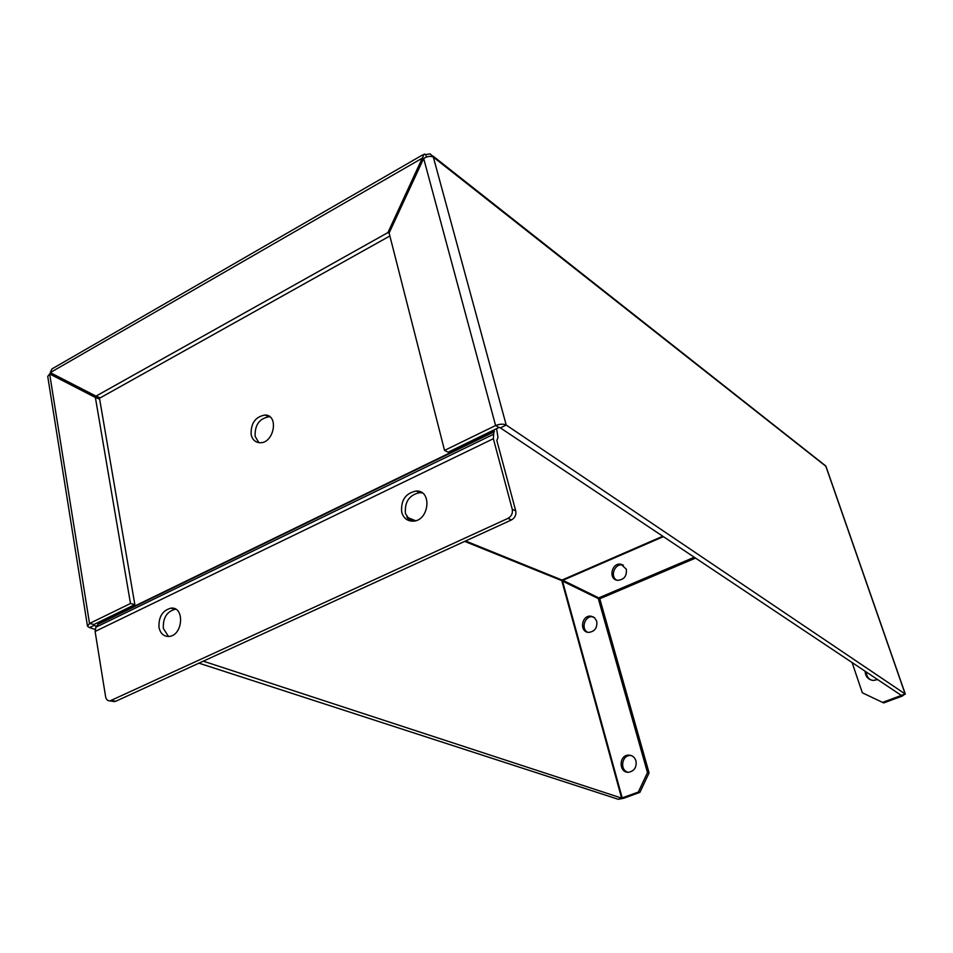 <?xml version="1.0" encoding="UTF-8"?>
<svg xmlns="http://www.w3.org/2000/svg" width="953" height="953" viewBox="0 0 953 953"><rect width="100%" height="100%" fill="white"/><g stroke="black" fill="none" stroke-linecap="round" stroke-linejoin="round"><path stroke-width="1.43" d="M623.357 565.141L622.488 564.938C614.733 563.306 609.729 576.422 616.686 580.139M626.324 569.179C626.967 576.1 624.048 579.817 617.556 580.317C608.038 579.364 611.588 562.365 620.915 564.224L626.324 569.179M866.313 672.02C866.36 675.534 867.873 678.167 870.828 679.942M877.642 679.584L873.413 680.454C868.147 679.703 865.384 676.63 865.121 671.234M593.362 616.901L592.563 616.77C584.749 615.59 580.58 629.04 587.775 632.292M596.757 621.296C597.436 627.956 594.696 631.66 588.561 632.399C579.055 632.006 581.58 614.852 590.931 616.162L594.577 617.747L596.757 621.296M631.089 755.491L630.1 755.467C621.678 755.443 619.688 770.084 627.836 772.228M635.961 760.887C636.83 767.129 634.448 770.917 628.801 772.228C618.795 773.3 618.497 755.217 628.492 755.121C632.173 755.181 634.662 757.099 635.961 760.887M87.414 625.764L47.733 376.423L49.651 373.933L95.383 397.472L130.478 603.511L89.522 623.476L87.509 626.276L89.499 627.622L94.037 625.418L93.966 624.477L134.85 604.595L130.478 603.511M53.499 375.494L99.648 399.176L134.85 604.595M93.966 624.477L89.522 623.476L49.651 373.933L53.952 375.673M99.648 399.176L95.383 397.472M426.396 157.054L425.741 154.6L424.18 154.029L387.942 232.568L96.003 396.126L50.259 372.611L51.903 368.954L422.655 154.898M389.872 235.975L100.268 397.83L96.003 396.126M423.489 158.841L422.477 158.055L50.259 372.611M389.229 233.437L387.942 232.568M852.089 662.526L862.322 692.783L883.669 702.921L902.146 696.143L905.171 693.998L506.222 425.05C503.41 423.751 499.872 423.918 495.596 425.526L444.539 450.412L389.122 233.008L423.668 158.448C427.468 156.232 430.696 155.792 433.341 157.126L506.222 425.05L500.385 427.885L499.074 427.432L448.16 452.187L444.539 450.412M499.074 427.432L495.596 425.526L423.668 158.448M425.741 154.6L430.184 153.838L433.341 157.126L825.965 466.351M54.035 374.565L53.88 375.637M49.937 374.052L50.473 372.73M93.894 624.56L94.037 625.418L96.598 626.252M203.275 661.168L621.606 798.09L618.318 799.293L198.951 663.157M95.05 629.421L89.499 627.622M432.876 155.958L825.715 465.922L905.171 693.998L901.347 695.404L500.385 427.885M882.514 702.432L901.371 695.416M639.916 792.336L649.076 772.895L647.492 772.585L638.307 792.062L639.916 792.336L623.846 798.221L618.318 799.293M638.307 792.062L621.606 798.09L561.77 580.627L599.949 599.366L562.52 581.127L622.214 797.971M647.492 772.585L598.329 598.722M464.683 541.387L561.77 580.627L562.901 580.306L598.722 597.888L694.284 557.243M598.722 597.888L600.342 598.532L695.535 558.089M649.076 772.895L599.949 599.366M269.925 416.866L269.02 416.771C259.347 418.486 254.713 425.002 255.142 436.331L258.847 442.645M251.139 434.639C250.722 423.275 255.356 416.735 265.053 415.02C279.372 415.008 273.88 443.848 259.74 442.716C255.237 442.335 252.378 439.643 251.139 434.639M422.191 492.892L419.88 492.641C409.337 494.786 404.525 501.766 405.442 513.584L410.398 520.993M401.678 512.047C400.772 500.194 405.609 493.189 416.175 491.033C432.65 490.164 429.112 521.446 412.697 521.172C407.062 520.993 403.393 517.956 401.678 512.047M175.709 609.229L175.221 609.253C166.799 611.564 162.832 617.961 163.332 628.444L168.502 636.473M158.996 627.431C158.508 616.901 162.487 610.48 170.921 608.157C185.049 606.275 183.071 635.722 168.955 636.437C163.713 636.556 160.39 633.542 158.996 627.431M111.513 700.574L115.718 701.289L511.475 519.945C514.989 517.908 516.407 514.87 515.728 510.856L496.847 440.56L497.978 437.379L496.596 428.624M493.988 429.898L493.356 438.714L512.249 509.247C512.928 513.286 511.499 516.323 507.985 518.372L110.072 700.872C107.725 700.991 106.236 699.633 105.616 696.774L95.109 631.458L95.848 627.253L98.076 624.286L97.945 622.547M58.169 376.685L58.371 377.936M414.281 521.017L407.598 518.313M58.228 377.09L53.821 375.303M901.014 695.642L900.811 695.035M663.395 536.634L562.901 580.306M465.564 540.982L562.032 580.055L662.8 536.241M406.871 517.205L415.556 520.719M115.718 701.289L111.239 700.526M493.356 438.714L95.109 631.458M515.728 510.856L512.249 509.247M507.985 518.372L511.475 519.945M494.357 431.28L98.147 623.822M494.369 431.745L98.076 624.286M493.201 434.437L95.848 627.253M620.915 564.224L622.488 564.938M590.931 616.162L592.563 616.77M628.492 755.121L630.1 755.467M905.326 694.118L825.965 466.339M265.053 415.02L269.02 416.771M416.175 491.033L419.88 492.641M170.921 608.157L175.221 609.253M110.072 700.872L114.551 701.634"/></g></svg>
